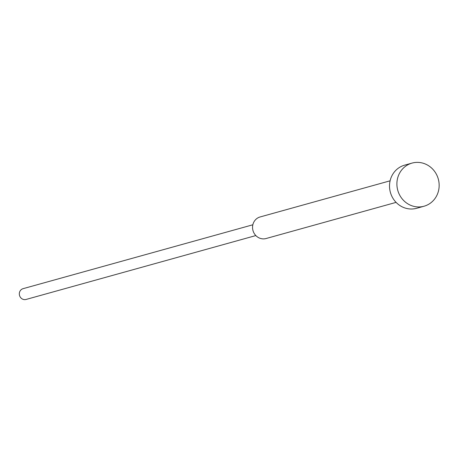 <?xml version="1.0" encoding="UTF-8"?>
<svg xmlns="http://www.w3.org/2000/svg" width="462" height="462" viewBox="0 0 462 462"><rect width="100%" height="100%" fill="white"/><g stroke="black" fill="none" stroke-linecap="round" stroke-linejoin="round"><path stroke-width="0.69" d="M412.029 163.098L404.654 165.148A22.384 21.038 74.5 0 0 389.778 189.507A22.384 21.038 74.5 0 0 411.232 209.009A22.384 21.038 74.5 0 0 416.649 208.287L424.024 206.231A22.384 21.038 74.5 0 0 438.9 181.872A22.384 21.038 74.5 0 0 417.44 162.376A22.384 21.038 74.5 0 0 412.029 163.098A22.384 21.038 74.5 0 0 397.153 187.457A22.384 21.038 74.5 0 0 418.612 206.959A22.384 21.038 74.5 0 0 424.024 206.231M390.101 180.815L260.118 216.955A11.192 10.516 74.5 0 0 252.679 229.135A11.192 10.516 74.5 0 0 263.404 238.883A11.192 10.516 74.5 0 0 266.112 238.519L396.096 202.379M252.841 224.786L23.1 288.663A5.596 5.261 74.5 0 0 19.381 294.75A5.596 5.261 74.5 0 0 24.746 299.624A5.596 5.261 74.5 0 0 26.097 299.445L255.838 235.568"/></g></svg>
